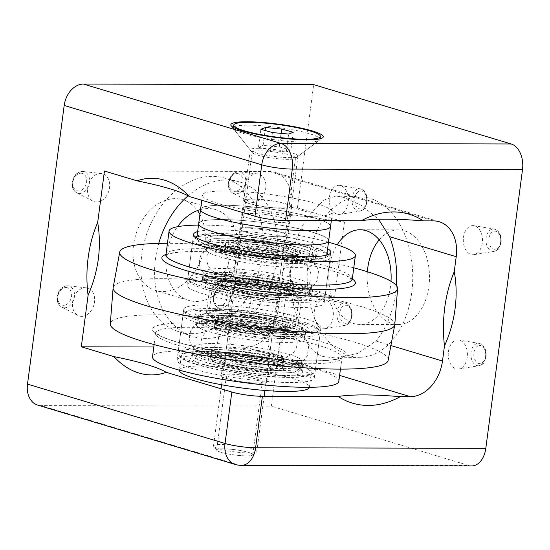 <?xml version="1.0" encoding="UTF-8"?>
<svg xmlns="http://www.w3.org/2000/svg" width="550" height="550" viewBox="0 0 550 550"><rect width="100%" height="100%" fill="white"/><g stroke="black" fill="none" stroke-linecap="round" stroke-linejoin="round"><path stroke-width="0.41" stroke-dasharray="2.75 2.06" d="M258.603 148.28A24.035 3.479 7.5 0 0 250.291 149.806A24.035 3.479 7.5 0 0 250.484 150.343A24.035 3.479 7.5 0 0 265.574 155.121A24.035 3.479 7.5 0 0 289.644 157.609A24.035 3.479 7.5 0 0 297.632 156.551A24.035 3.479 7.5 0 0 297.956 156.083A24.035 3.479 7.5 0 0 284.281 151.078A24.035 3.479 7.5 0 0 258.603 148.28M251.921 199.011A24.035 3.479 7.5 0 0 243.616 200.537A24.035 3.479 7.5 0 0 257.29 205.542A24.035 3.479 7.5 0 0 282.968 208.34A24.035 3.479 7.5 0 0 291.273 206.814A24.035 3.479 7.5 0 0 277.606 201.809A24.035 3.479 7.5 0 0 251.921 199.011M256.066 382.979A18.212 2.64 -172.5 0 1 236.61 380.861A18.212 2.64 -172.5 0 1 226.249 377.066A18.212 2.64 -172.5 0 1 232.547 375.911A18.212 2.64 -172.5 0 1 252.003 378.036A18.212 2.64 -172.5 0 1 262.357 381.824A18.212 2.64 -172.5 0 1 256.066 382.979M222.949 448.793A18.212 2.64 7.5 0 0 216.659 449.948A18.212 2.64 7.5 0 0 227.012 453.743A18.212 2.64 7.5 0 0 246.469 455.861A18.212 2.64 7.5 0 0 252.766 454.706A18.212 2.64 7.5 0 0 242.406 450.918A18.212 2.64 7.5 0 0 222.949 448.793M96.704 202.029A14.568 10.759 -73.3 0 1 93.046 201.149A14.568 10.759 -73.3 0 1 88.124 185.219A14.568 10.759 -73.3 0 1 100.471 173.449A14.568 10.759 -73.3 0 1 101.358 173.498A14.568 10.759 -73.3 0 1 109.464 188.347A14.568 10.759 -73.3 0 1 96.704 202.029M81.654 316.353A14.568 10.759 -73.3 0 1 77.997 315.473A14.568 10.759 -73.3 0 1 73.074 299.544A14.568 10.759 -73.3 0 1 85.415 287.774A14.568 10.759 -73.3 0 1 86.302 287.822A14.568 10.759 -73.3 0 1 94.414 302.672A14.568 10.759 -73.3 0 1 81.654 316.353M237.868 316.745A14.568 10.759 -73.3 0 1 234.211 315.858A14.568 10.759 -73.3 0 1 229.281 299.929A14.568 10.759 -73.3 0 1 241.629 288.159A14.568 10.759 -73.3 0 1 242.516 288.214A14.568 10.759 -73.3 0 1 250.621 303.064A14.568 10.759 -73.3 0 1 237.868 316.745M252.917 202.421A14.568 10.759 -73.3 0 1 249.26 201.534A14.568 10.759 -73.3 0 1 244.331 185.604A14.568 10.759 -73.3 0 1 256.678 173.834A14.568 10.759 -73.3 0 1 257.565 173.889A14.568 10.759 -73.3 0 1 265.671 188.739A14.568 10.759 -73.3 0 1 252.917 202.421M314.366 311.396A14.568 9.591 90.1 0 1 324.837 299.743A14.568 9.591 90.1 0 1 333.176 317.048A14.568 9.591 90.1 0 1 324.768 328.707A14.568 9.591 90.1 0 1 314.366 311.396M329.416 197.072A14.568 9.591 90.1 0 1 339.886 185.419A14.568 9.591 90.1 0 1 348.226 202.723A14.568 9.591 90.1 0 1 339.817 214.383A14.568 9.591 90.1 0 1 329.416 197.072M463.471 237.346A14.568 9.591 90.1 0 1 473.942 225.692A14.568 9.591 90.1 0 1 482.281 242.997A14.568 9.591 90.1 0 1 473.873 254.657A14.568 9.591 90.1 0 1 463.471 237.346M448.415 351.67A14.568 9.591 90.1 0 1 458.893 340.017A14.568 9.591 90.1 0 1 467.232 357.321A14.568 9.591 90.1 0 1 458.824 368.981A14.568 9.591 90.1 0 1 448.415 351.67M396.371 285.519A80.726 53.164 90.1 0 1 375.877 341.007L357.892 353.402L336.359 358.036L323.256 356.565C308.158 351.814 305.394 337.982 297.419 317.439A80.726 53.164 90.1 0 1 311.149 213.118L323.909 200.111L336.181 196.034L344.197 197.512L361.549 205.501L378.524 219.258M349.607 355.733A80.156 52.786 90.1 0 1 307.498 268.311A80.156 52.786 90.1 0 1 361.364 196.969A80.156 52.786 90.1 0 1 370.308 198.468A80.156 52.786 90.1 0 1 412.534 284.068A80.156 52.786 90.1 0 1 360.965 357.239A80.156 52.786 90.1 0 1 349.607 355.733M199.911 214.411A47.341 34.959 -73.3 0 1 199.134 264.268A47.341 34.959 -73.3 0 1 163.054 291.541A47.341 34.959 -73.3 0 1 155.547 290.434A47.341 34.959 -73.3 0 1 134.406 239.992A47.341 34.959 -73.3 0 1 175.278 198.653A47.341 34.959 -73.3 0 1 182.792 199.753A47.341 34.959 -73.3 0 1 197.491 210.561M200.551 209.571A47.341 34.959 -73.3 0 1 208.209 208.546A47.341 34.959 -73.3 0 1 215.717 209.646A47.341 34.959 -73.3 0 1 236.851 260.095A47.341 34.959 -73.3 0 1 195.979 301.434A47.341 34.959 -73.3 0 1 188.471 300.327A47.341 34.959 -73.3 0 1 177.506 226.703M391.009 281.304A47.341 31.178 90.1 0 1 390.527 286.289A47.341 31.178 90.1 0 1 359.837 324.445A47.341 31.178 90.1 0 1 329.381 267.919A47.341 31.178 90.1 0 1 337.184 244.839M367.359 271.748A47.341 31.178 -89.9 0 0 398.207 324.541A47.341 31.178 -89.9 0 0 428.897 286.385A47.341 31.178 -89.9 0 0 398.441 229.852A47.341 31.178 -89.9 0 0 379.232 239.827M158.723 243.389A80.726 59.613 106.7 0 0 191.345 336.016A80.726 59.613 106.7 0 0 205.776 338.422A80.726 59.613 106.7 0 0 275.708 266.798A80.726 59.613 106.7 0 0 237.786 181.452A80.726 59.613 106.7 0 0 226.627 180.036A80.726 59.613 106.7 0 0 188.066 195.807M191.744 333.623A80.156 59.194 -73.3 0 1 177.416 331.238A80.156 59.194 -73.3 0 1 143.495 245.224A80.156 59.194 -73.3 0 1 212.444 176.357A80.156 59.194 -73.3 0 1 223.52 177.767A80.156 59.194 -73.3 0 1 261.174 262.508A80.156 59.194 -73.3 0 1 191.744 333.623M297.426 207.886L344.465 222.021L242.619 207.756L297.426 207.886L313.658 84.631M242.619 207.756L232.739 282.776L287.554 282.913L334.586 297.048L232.739 282.776M471.646 465.939A21.849 14.389 90.1 0 1 468.882 465.52L238.673 464.949L41.119 405.598L271.322 406.168L287.554 282.913M41.119 405.598A21.849 16.136 -73.3 0 1 37.654 405.089M468.882 465.52L271.322 406.168M344.465 222.021L334.586 297.048M104.452 171.036L268.881 171.442A36.417 26.895 -73.3 0 1 274.656 172.287A36.417 26.895 -73.3 0 1 291.582 207.24L277.853 311.554A36.417 26.895 -73.3 0 1 245.74 347.215L153.808 346.988M276.726 216.425A23.306 3.376 7.5 0 0 242.454 214.919A23.306 3.376 7.5 0 0 254.403 219.505A23.306 3.376 7.5 0 0 288.674 221.004A23.306 3.376 7.5 0 0 276.726 216.425M274.849 230.711A23.306 3.376 7.5 0 0 240.577 229.212A23.306 3.376 7.5 0 0 252.519 233.798A23.306 3.376 7.5 0 0 286.791 235.297A23.306 3.376 7.5 0 0 274.849 230.711M328.673 240.811A65.553 9.494 7.5 0 0 295.082 227.92A65.553 9.494 7.5 0 0 198.694 223.699A65.553 9.494 7.5 0 1 248.944 221.031A65.553 9.494 7.5 0 1 328.673 240.811M330.557 226.518A65.553 9.494 7.5 0 0 296.959 213.627A65.553 9.494 7.5 0 0 200.571 209.406A65.553 9.494 7.5 0 1 217.814 205.315A65.553 9.494 7.5 0 1 289.822 212.211A65.553 9.494 7.5 0 1 330.557 226.518M252.23 453.942A18.212 2.64 -172.5 0 1 252.519 455.063A18.212 2.64 -172.5 0 1 235.414 455.077A18.212 2.64 -172.5 0 1 217.188 450.711A18.212 2.64 -172.5 0 1 216.803 450.361A18.212 2.64 -172.5 0 1 231.371 449.281A18.212 2.64 -172.5 0 1 252.23 453.942M214.156 446.82A21.849 3.162 7.5 0 0 236.026 452.052A21.849 3.162 7.5 0 0 256.548 452.038A21.849 3.162 7.5 0 0 256.843 451.605A21.849 3.162 7.5 0 0 256.204 450.691A21.849 3.162 7.5 0 0 232.746 445.273A21.849 3.162 7.5 0 0 213.517 445.906A21.849 3.162 7.5 0 0 213.689 446.394A21.849 3.162 7.5 0 0 214.156 446.82M252.814 153.147A21.849 3.162 7.5 0 0 274.691 158.386A21.849 3.162 7.5 0 0 295.212 158.366A21.849 3.162 7.5 0 0 295.508 157.939A21.849 3.162 7.5 0 0 294.869 157.025A21.849 3.162 7.5 0 0 271.411 151.601A21.849 3.162 7.5 0 0 252.182 152.233A21.849 3.162 7.5 0 0 252.354 152.721A21.849 3.162 7.5 0 0 252.814 153.147M234.616 129.772A43.704 6.325 7.5 0 0 278.355 140.243A43.704 6.325 7.5 0 0 319.406 140.209A43.704 6.325 7.5 0 0 319.99 139.356A43.704 6.325 7.5 0 0 318.718 137.528A43.704 6.325 7.5 0 0 271.803 126.686A43.704 6.325 7.5 0 0 233.337 127.944A43.704 6.325 7.5 0 0 233.681 128.927A43.704 6.325 7.5 0 0 234.616 129.772M290.874 150.15L279.29 146.884L263.106 145.392L258.507 147.166L270.084 150.425L286.275 151.917L290.874 150.15L293.226 132.282M286.275 151.917L288.626 134.056M270.084 150.425L272.436 132.557M258.507 147.166L260.858 129.298M263.106 145.392L265.066 130.488M279.29 146.884L281.071 133.354M266.461 382.587A23.306 3.376 -172.5 0 1 240.694 381.611A23.306 3.376 -172.5 0 1 221.292 375.691A23.306 3.376 -172.5 0 1 222.337 374.873A23.306 3.376 -172.5 0 1 248.105 375.849A23.306 3.376 -172.5 0 1 267.506 381.776A23.306 3.376 -172.5 0 1 266.461 382.587M268.338 368.301A23.306 3.376 -172.5 0 1 242.577 367.324A23.306 3.376 -172.5 0 1 223.169 361.398A23.306 3.376 -172.5 0 1 224.221 360.587A23.306 3.376 -172.5 0 1 249.989 361.556A23.306 3.376 -172.5 0 1 269.39 367.482A23.306 3.376 -172.5 0 1 268.338 368.301M184.236 353.588A65.553 9.494 -172.5 0 1 256.706 356.338A65.553 9.494 -172.5 0 1 311.272 372.996A65.553 9.494 -172.5 0 1 308.323 375.293A65.553 9.494 -172.5 0 1 235.861 372.549A65.553 9.494 -172.5 0 1 181.287 355.884A65.553 9.494 -172.5 0 1 184.236 353.588M181.287 355.884L179.41 370.178A65.553 9.494 -172.5 0 1 179.41 370.178A65.553 9.494 -172.5 0 1 182.359 367.881A65.553 9.494 -172.5 0 1 254.822 370.624A65.553 9.494 -172.5 0 1 309.389 387.289A65.553 9.494 -172.5 0 1 309.389 387.303L311.272 372.996M268.923 236.246A23.306 3.376 7.5 0 0 286.791 235.297A23.306 3.376 7.5 0 0 258.438 228.264A23.306 3.376 7.5 0 0 240.577 229.212A23.306 3.376 7.5 0 0 268.923 236.246M267.046 250.532A23.306 3.376 7.5 0 0 284.907 249.59A23.306 3.376 7.5 0 0 256.561 242.557A23.306 3.376 7.5 0 0 238.693 243.506A23.306 3.376 7.5 0 0 267.046 250.532M247.06 235.324A65.553 9.494 7.5 0 0 196.811 237.992A65.553 9.494 7.5 0 0 276.547 257.764A65.553 9.494 7.5 0 0 326.796 255.104A65.553 9.494 7.5 0 0 247.06 235.324M240.35 258.651A36.417 5.273 7.5 0 0 295.824 262.453A36.417 5.273 7.5 0 0 296.553 261.58A36.417 5.273 7.5 0 0 280.548 255.001A36.417 5.273 7.5 0 0 243.746 249.961A36.417 5.273 7.5 0 0 224.345 252.072A36.417 5.273 7.5 0 0 224.826 253.11A36.417 5.273 7.5 0 0 240.35 258.651M270.229 288.138A25.492 3.692 7.5 0 0 231.227 285.587A25.492 3.692 7.5 0 0 242.089 290.696A25.492 3.692 7.5 0 0 269.459 294.298A25.492 3.692 7.5 0 0 281.229 292.174A25.492 3.692 7.5 0 0 270.229 288.138M244.564 286.942A21.849 3.162 -172.5 0 1 234.967 282.989A21.849 3.162 -172.5 0 1 235.256 282.562A21.849 3.162 -172.5 0 1 268.689 284.749A21.849 3.162 -172.5 0 1 278.121 288.207A21.849 3.162 -172.5 0 1 278.293 288.695A21.849 3.162 -172.5 0 1 266.647 289.967A21.849 3.162 -172.5 0 1 244.564 286.942M247.734 247.823A25.492 3.692 -172.5 0 1 236.727 243.788A25.492 3.692 -172.5 0 1 248.497 241.663A25.492 3.692 -172.5 0 1 275.873 245.266A25.492 3.692 -172.5 0 1 286.736 250.374A25.492 3.692 -172.5 0 1 247.734 247.823M273.391 249.019A21.849 3.162 7.5 0 0 251.309 245.994A21.849 3.162 7.5 0 0 239.669 247.266A21.849 3.162 7.5 0 0 239.841 247.754A21.849 3.162 7.5 0 0 249.274 251.212A21.849 3.162 7.5 0 0 282.7 253.399A21.849 3.162 7.5 0 0 282.996 252.972A21.849 3.162 7.5 0 0 273.391 249.019M275.055 287.698A34.231 4.957 -172.5 0 1 289.637 294.553A34.231 4.957 -172.5 0 1 237.263 291.136A34.231 4.957 -172.5 0 1 222.489 285.718A34.231 4.957 -172.5 0 1 238.294 282.865A34.231 4.957 -172.5 0 1 275.055 287.698M236.335 289.101A36.417 5.273 7.5 0 0 292.057 292.738A36.417 5.273 7.5 0 0 292.545 292.029A36.417 5.273 7.5 0 0 276.54 285.443A36.417 5.273 7.5 0 0 239.738 280.404A36.417 5.273 7.5 0 0 220.33 282.521A36.417 5.273 7.5 0 0 220.619 283.332A36.417 5.273 7.5 0 0 236.335 289.101M242.907 248.263A34.231 4.957 7.5 0 0 279.668 253.096A34.231 4.957 7.5 0 0 295.474 250.243A34.231 4.957 7.5 0 0 280.699 244.826A34.231 4.957 7.5 0 0 228.319 241.409A34.231 4.957 7.5 0 0 242.907 248.263M281.621 246.861A36.417 5.273 -172.5 0 1 297.337 252.629A36.417 5.273 -172.5 0 1 297.626 253.44A36.417 5.273 -172.5 0 1 278.218 255.558A36.417 5.273 -172.5 0 1 241.416 250.518A36.417 5.273 -172.5 0 1 225.411 243.932A36.417 5.273 -172.5 0 1 225.906 243.224A36.417 5.273 -172.5 0 1 281.621 246.861M237.407 280.968A36.417 5.273 7.5 0 0 274.209 286A36.417 5.273 7.5 0 0 293.618 283.889A36.417 5.273 7.5 0 0 293.136 282.851A36.417 5.273 7.5 0 0 277.613 277.31A36.417 5.273 7.5 0 0 222.138 273.508A36.417 5.273 7.5 0 0 221.403 274.381A36.417 5.273 7.5 0 0 237.407 280.968M293.143 286.055A67.011 9.701 -172.5 0 1 321.695 299.475A67.011 9.701 -172.5 0 1 219.168 292.779A67.011 9.701 -172.5 0 1 190.252 282.171A67.011 9.701 -172.5 0 1 221.189 276.588A67.011 9.701 -172.5 0 1 293.143 286.055M218.247 290.744A69.197 10.017 7.5 0 0 324.115 297.66A69.197 10.017 7.5 0 0 325.043 296.306A69.197 10.017 7.5 0 0 294.635 283.8A69.197 10.017 7.5 0 0 224.709 274.223A69.197 10.017 7.5 0 0 187.839 278.238A69.197 10.017 7.5 0 0 188.382 279.792A69.197 10.017 7.5 0 0 218.247 290.744M287.519 286.564A56.815 8.229 7.5 0 0 200.592 280.885A56.815 8.229 7.5 0 0 224.799 292.27A56.815 8.229 7.5 0 0 285.801 300.293A56.815 8.229 7.5 0 0 312.036 295.556A56.815 8.229 7.5 0 0 287.519 286.564M226.291 290.015A54.629 7.913 -172.5 0 1 202.283 280.143A54.629 7.913 -172.5 0 1 203.012 279.07A54.629 7.913 -172.5 0 1 286.591 284.529A54.629 7.913 -172.5 0 1 310.166 293.178A54.629 7.913 -172.5 0 1 310.599 294.401A54.629 7.913 -172.5 0 1 281.49 297.571A54.629 7.913 -172.5 0 1 226.291 290.015M195.607 237.167A67.011 9.701 7.5 0 0 224.812 249.906A67.011 9.701 7.5 0 0 294.511 259.277A67.011 9.701 7.5 0 0 328.171 254.616M327.058 253.11A67.011 9.701 7.5 0 0 298.788 243.183A67.011 9.701 7.5 0 0 197.072 235.991M299.716 245.218A69.197 10.017 -172.5 0 1 329.574 256.169A69.197 10.017 -172.5 0 1 330.124 257.723A69.197 10.017 -172.5 0 1 293.246 261.738A69.197 10.017 -172.5 0 1 223.327 252.161A69.197 10.017 -172.5 0 1 192.919 239.656A69.197 10.017 -172.5 0 1 193.847 238.301A69.197 10.017 -172.5 0 1 299.716 245.218M230.443 249.397A56.815 8.229 -172.5 0 1 205.927 240.405A56.815 8.229 -172.5 0 1 232.155 235.668A56.815 8.229 -172.5 0 1 293.157 243.691A56.815 8.229 -172.5 0 1 317.364 255.076A56.815 8.229 -172.5 0 1 230.443 249.397M291.672 245.946A54.629 7.913 7.5 0 0 236.472 238.391A54.629 7.913 7.5 0 0 207.357 241.56A54.629 7.913 7.5 0 0 207.79 242.784A54.629 7.913 7.5 0 0 231.364 251.433A54.629 7.913 7.5 0 0 314.944 256.891A54.629 7.913 7.5 0 0 315.679 255.819A54.629 7.913 7.5 0 0 291.672 245.946M290.599 254.086A54.629 7.913 7.5 0 0 207.391 248.38A54.629 7.913 7.5 0 0 206.291 249.693A54.629 7.913 7.5 0 0 230.299 259.566A54.629 7.913 7.5 0 0 285.498 267.128A54.629 7.913 7.5 0 0 314.607 263.959A54.629 7.913 7.5 0 0 313.885 262.405A54.629 7.913 7.5 0 0 290.599 254.086M287.664 276.396A54.629 7.913 7.5 0 0 232.464 268.833A54.629 7.913 7.5 0 0 203.349 272.009A54.629 7.913 7.5 0 0 204.077 273.556A54.629 7.913 7.5 0 0 227.356 281.875A54.629 7.913 7.5 0 0 310.571 287.581A54.629 7.913 7.5 0 0 311.671 286.268A54.629 7.913 7.5 0 0 287.664 276.396M278.053 286.014A39.332 5.692 7.5 0 0 217.883 282.081A39.332 5.692 7.5 0 0 234.637 289.96A39.332 5.692 7.5 0 0 276.87 295.515A39.332 5.692 7.5 0 0 295.027 292.243A39.332 5.692 7.5 0 0 278.053 286.014M236.624 286.956A36.417 5.273 -172.5 0 1 220.619 280.376A36.417 5.273 -172.5 0 1 221.107 279.661A36.417 5.273 -172.5 0 1 276.822 283.305A36.417 5.273 -172.5 0 1 292.538 289.066A36.417 5.273 -172.5 0 1 292.827 289.884A36.417 5.273 -172.5 0 1 273.419 291.995A36.417 5.273 -172.5 0 1 236.624 286.956M277.104 281.16A36.417 5.273 7.5 0 0 240.309 276.121A36.417 5.273 7.5 0 0 220.901 278.231A36.417 5.273 7.5 0 0 236.906 284.811A36.417 5.273 7.5 0 0 273.701 289.85A36.417 5.273 7.5 0 0 293.109 287.739A36.417 5.273 7.5 0 0 277.104 281.16M227.899 290.572A51.535 7.459 7.5 0 0 306.749 295.728A51.535 7.459 7.5 0 0 284.79 285.402A51.535 7.459 7.5 0 0 229.453 278.121A51.535 7.459 7.5 0 0 205.659 282.418A51.535 7.459 7.5 0 0 227.899 290.572M226.593 287.698A54.629 7.913 7.5 0 0 310.173 293.157A54.629 7.913 7.5 0 0 310.908 292.084A54.629 7.913 7.5 0 0 286.901 282.212A54.629 7.913 7.5 0 0 231.694 274.656A54.629 7.913 7.5 0 0 202.586 277.826A54.629 7.913 7.5 0 0 203.019 279.049A54.629 7.913 7.5 0 0 226.593 287.698M226.854 285.725A54.629 7.913 7.5 0 0 282.054 293.288A54.629 7.913 7.5 0 0 311.163 290.118A54.629 7.913 7.5 0 0 287.155 280.246A54.629 7.913 7.5 0 0 231.956 272.683A54.629 7.913 7.5 0 0 202.847 275.853A54.629 7.913 7.5 0 0 226.854 285.725M262.068 242.289A39.332 5.692 -172.5 0 1 300.08 253.88A39.332 5.692 -172.5 0 1 261.161 253.66A39.332 5.692 -172.5 0 1 222.929 243.719A39.332 5.692 -172.5 0 1 262.068 242.289M260.817 256.094A36.417 5.273 7.5 0 0 296.856 256.3A36.417 5.273 7.5 0 0 297.344 255.585A36.417 5.273 7.5 0 0 261.656 245.568A36.417 5.273 7.5 0 0 225.129 246.077A36.417 5.273 7.5 0 0 225.417 246.895A36.417 5.273 7.5 0 0 260.817 256.094M261.374 247.713A36.417 5.273 -172.5 0 1 297.062 257.73A36.417 5.273 -172.5 0 1 260.535 258.239A36.417 5.273 -172.5 0 1 224.847 248.222A36.417 5.273 -172.5 0 1 261.374 247.713M261.023 255.42A51.535 7.459 -172.5 0 1 211.207 240.24A51.535 7.459 -172.5 0 1 262.206 240.529A51.535 7.459 -172.5 0 1 312.304 253.543A51.535 7.459 -172.5 0 1 261.023 255.42M260.583 258.899A54.629 7.913 -172.5 0 1 207.054 243.877A54.629 7.913 -172.5 0 1 207.79 242.804A54.629 7.913 -172.5 0 1 261.841 243.114A54.629 7.913 -172.5 0 1 314.944 256.912A54.629 7.913 -172.5 0 1 315.377 258.136A54.629 7.913 -172.5 0 1 260.583 258.899M260.329 260.872A54.629 7.913 -172.5 0 1 206.793 245.843A54.629 7.913 -172.5 0 1 261.587 245.08A54.629 7.913 -172.5 0 1 315.116 260.109A54.629 7.913 -172.5 0 1 260.329 260.872M274.814 338.917A36.417 5.273 7.5 0 0 285.945 337.48A36.417 5.273 7.5 0 0 286.681 336.607A36.417 5.273 7.5 0 0 265.526 328.934A36.417 5.273 7.5 0 0 226.325 324.782A36.417 5.273 7.5 0 0 214.466 327.099A36.417 5.273 7.5 0 0 214.947 328.13A36.417 5.273 7.5 0 0 238.7 335.342A36.417 5.273 7.5 0 0 274.814 338.917M229.309 359.494A25.492 3.692 7.5 0 0 221.347 360.614A25.492 3.692 7.5 0 0 234.156 366.142A25.492 3.692 7.5 0 0 263.251 369.387A25.492 3.692 7.5 0 0 271.356 367.201A25.492 3.692 7.5 0 0 255.035 362.079A25.492 3.692 7.5 0 0 229.309 359.494M261.298 365.111A21.849 3.162 -172.5 0 1 237.779 362.615A21.849 3.162 -172.5 0 1 225.087 358.016A21.849 3.162 -172.5 0 1 225.383 357.589A21.849 3.162 -172.5 0 1 232.203 356.627A21.849 3.162 -172.5 0 1 254.251 358.841A21.849 3.162 -172.5 0 1 268.242 363.234A21.849 3.162 -172.5 0 1 268.414 363.722A21.849 3.162 -172.5 0 1 261.298 365.111M268.895 326.514A25.492 3.692 -172.5 0 1 243.176 323.936A25.492 3.692 -172.5 0 1 226.854 318.814A25.492 3.692 -172.5 0 1 234.953 316.621A25.492 3.692 -172.5 0 1 264.055 319.866A25.492 3.692 -172.5 0 1 276.856 325.401A25.492 3.692 -172.5 0 1 268.895 326.514M236.906 320.904A21.849 3.162 7.5 0 0 229.79 322.293A21.849 3.162 7.5 0 0 229.962 322.781A21.849 3.162 7.5 0 0 243.952 327.168A21.849 3.162 7.5 0 0 266.001 329.381A21.849 3.162 7.5 0 0 272.827 328.426A21.849 3.162 7.5 0 0 273.116 327.993A21.849 3.162 7.5 0 0 260.425 323.393A21.849 3.162 7.5 0 0 236.906 320.904M223.492 357.803A34.231 4.957 -172.5 0 1 262.563 362.154A34.231 4.957 -172.5 0 1 279.757 369.579A34.231 4.957 -172.5 0 1 269.067 371.085A34.231 4.957 -172.5 0 1 234.527 367.62A34.231 4.957 -172.5 0 1 212.609 360.738A34.231 4.957 -172.5 0 1 223.492 357.803M270.806 369.366A36.417 5.273 7.5 0 0 282.178 367.764A36.417 5.273 7.5 0 0 282.673 367.049A36.417 5.273 7.5 0 0 261.518 359.384A36.417 5.273 7.5 0 0 222.317 355.231A36.417 5.273 7.5 0 0 210.458 357.541A36.417 5.273 7.5 0 0 210.746 358.359A36.417 5.273 7.5 0 0 234.059 365.674A36.417 5.273 7.5 0 0 270.806 369.366M274.711 328.212A34.231 4.957 7.5 0 0 285.594 325.27A34.231 4.957 7.5 0 0 263.677 318.395A34.231 4.957 7.5 0 0 229.137 314.93A34.231 4.957 7.5 0 0 218.446 316.429A34.231 4.957 7.5 0 0 235.641 323.861A34.231 4.957 7.5 0 0 274.711 328.212M227.397 316.649A36.417 5.273 -172.5 0 1 264.144 320.334A36.417 5.273 -172.5 0 1 287.464 327.649A36.417 5.273 -172.5 0 1 287.746 328.467A36.417 5.273 -172.5 0 1 275.887 330.777A36.417 5.273 -172.5 0 1 236.686 326.624A36.417 5.273 -172.5 0 1 215.538 318.959A36.417 5.273 -172.5 0 1 216.026 318.244A36.417 5.273 -172.5 0 1 227.397 316.649M271.879 361.226A36.417 5.273 7.5 0 0 283.738 358.916A36.417 5.273 7.5 0 0 283.257 357.878A36.417 5.273 7.5 0 0 259.511 350.666A36.417 5.273 7.5 0 0 223.389 347.098A36.417 5.273 7.5 0 0 212.259 348.535A36.417 5.273 7.5 0 0 211.53 349.408A36.417 5.273 7.5 0 0 232.678 357.074A36.417 5.273 7.5 0 0 271.879 361.226M201.671 351.443A67.011 9.701 -172.5 0 1 278.163 359.961A67.011 9.701 -172.5 0 1 311.816 374.502A67.011 9.701 -172.5 0 1 290.888 377.444A67.011 9.701 -172.5 0 1 223.279 370.659A67.011 9.701 -172.5 0 1 180.373 357.197A67.011 9.701 -172.5 0 1 201.671 351.443M292.627 375.719A69.197 10.017 7.5 0 0 314.236 372.687A69.197 10.017 7.5 0 0 315.164 371.332A69.197 10.017 7.5 0 0 274.972 356.764A69.197 10.017 7.5 0 0 200.502 348.872A69.197 10.017 7.5 0 0 177.959 353.265A69.197 10.017 7.5 0 0 178.509 354.819A69.197 10.017 7.5 0 0 222.812 368.713A69.197 10.017 7.5 0 0 292.627 375.719M208.464 353.423A56.815 8.229 7.5 0 0 190.719 355.912A56.815 8.229 7.5 0 0 219.251 368.239A56.815 8.229 7.5 0 0 284.103 375.464A56.815 8.229 7.5 0 0 302.156 370.583A56.815 8.229 7.5 0 0 265.781 359.171A56.815 8.229 7.5 0 0 208.464 353.423M282.927 372.893A54.629 7.913 -172.5 0 1 224.132 366.671A54.629 7.913 -172.5 0 1 192.404 355.169A54.629 7.913 -172.5 0 1 193.139 354.097A54.629 7.913 -172.5 0 1 210.196 351.697A54.629 7.913 -172.5 0 1 265.313 357.232A54.629 7.913 -172.5 0 1 300.293 368.204A54.629 7.913 -172.5 0 1 300.719 369.428A54.629 7.913 -172.5 0 1 282.927 372.893M296.532 334.572A67.011 9.701 7.5 0 0 317.831 328.817A67.011 9.701 7.5 0 0 274.931 315.356A67.011 9.701 7.5 0 0 207.316 308.571A67.011 9.701 7.5 0 0 186.388 311.513A67.011 9.701 7.5 0 0 220.048 326.047A67.011 9.701 7.5 0 0 296.532 334.572M205.583 310.289A69.197 10.017 -172.5 0 1 275.399 317.295A69.197 10.017 -172.5 0 1 319.701 331.196A69.197 10.017 -172.5 0 1 320.244 332.743A69.197 10.017 -172.5 0 1 297.701 337.136A69.197 10.017 -172.5 0 1 223.231 329.251A69.197 10.017 -172.5 0 1 183.04 314.683A69.197 10.017 -172.5 0 1 183.968 313.328A69.197 10.017 -172.5 0 1 205.583 310.289M289.747 332.592A56.815 8.229 -172.5 0 1 232.423 326.837A56.815 8.229 -172.5 0 1 196.048 315.425A56.815 8.229 -172.5 0 1 214.108 310.551A56.815 8.229 -172.5 0 1 278.953 317.776A56.815 8.229 -172.5 0 1 307.484 330.096A56.815 8.229 -172.5 0 1 289.747 332.592M215.277 313.115A54.629 7.913 7.5 0 0 197.484 316.58A54.629 7.913 7.5 0 0 197.917 317.811A54.629 7.913 7.5 0 0 232.891 328.783A54.629 7.913 7.5 0 0 288.007 334.311A54.629 7.913 7.5 0 0 305.071 331.918A54.629 7.913 7.5 0 0 305.8 330.846A54.629 7.913 7.5 0 0 274.072 319.344A54.629 7.913 7.5 0 0 215.277 313.115M214.204 321.255A54.629 7.913 7.5 0 0 197.512 323.407A54.629 7.913 7.5 0 0 196.412 324.72A54.629 7.913 7.5 0 0 228.14 336.222A54.629 7.913 7.5 0 0 286.935 342.451A54.629 7.913 7.5 0 0 304.734 338.979A54.629 7.913 7.5 0 0 304.006 337.425A54.629 7.913 7.5 0 0 268.379 326.611A54.629 7.913 7.5 0 0 214.204 321.255M211.269 343.564A54.629 7.913 7.5 0 0 193.476 347.029A54.629 7.913 7.5 0 0 194.198 348.583A54.629 7.913 7.5 0 0 229.824 359.397A54.629 7.913 7.5 0 0 283.999 364.76A54.629 7.913 7.5 0 0 300.692 362.608A54.629 7.913 7.5 0 0 301.792 361.288A54.629 7.913 7.5 0 0 270.064 349.793A54.629 7.913 7.5 0 0 211.269 343.564M220.289 355.382A39.332 5.692 7.5 0 0 208.003 357.108A39.332 5.692 7.5 0 0 227.755 365.64A39.332 5.692 7.5 0 0 272.649 370.645A39.332 5.692 7.5 0 0 285.154 367.263A39.332 5.692 7.5 0 0 259.971 359.363A39.332 5.692 7.5 0 0 220.289 355.382M271.088 367.221A36.417 5.273 -172.5 0 1 231.894 363.069A36.417 5.273 -172.5 0 1 210.739 355.403A36.417 5.273 -172.5 0 1 211.228 354.688A36.417 5.273 -172.5 0 1 222.599 353.086A36.417 5.273 -172.5 0 1 259.346 356.778A36.417 5.273 -172.5 0 1 282.666 364.093A36.417 5.273 -172.5 0 1 282.954 364.911A36.417 5.273 -172.5 0 1 271.088 367.221M222.881 350.948A36.417 5.273 7.5 0 0 211.021 353.258A36.417 5.273 7.5 0 0 232.176 360.924A36.417 5.273 7.5 0 0 271.37 365.076A36.417 5.273 7.5 0 0 283.236 362.766A36.417 5.273 7.5 0 0 262.082 355.094A36.417 5.273 7.5 0 0 222.881 350.948M280.775 373.01A51.535 7.459 7.5 0 0 296.869 370.748A51.535 7.459 7.5 0 0 270.985 359.569A51.535 7.459 7.5 0 0 212.163 353.018A51.535 7.459 7.5 0 0 195.779 357.438A51.535 7.459 7.5 0 0 228.779 367.792A51.535 7.459 7.5 0 0 280.775 373.01M283.229 370.576A54.629 7.913 7.5 0 0 300.293 368.184A54.629 7.913 7.5 0 0 301.029 367.111A54.629 7.913 7.5 0 0 269.301 355.609A54.629 7.913 7.5 0 0 210.506 349.381A54.629 7.913 7.5 0 0 192.706 352.853A54.629 7.913 7.5 0 0 193.139 354.076A54.629 7.913 7.5 0 0 228.113 365.049A54.629 7.913 7.5 0 0 283.229 370.576M283.491 368.61A54.629 7.913 7.5 0 0 301.29 365.138A54.629 7.913 7.5 0 0 269.555 353.643A54.629 7.913 7.5 0 0 210.76 347.414A54.629 7.913 7.5 0 0 192.968 350.879A54.629 7.913 7.5 0 0 224.696 362.381A54.629 7.913 7.5 0 0 283.491 368.61M214.005 316.683A39.332 5.692 -172.5 0 1 259.903 318.436A39.332 5.692 -172.5 0 1 290.201 328.907A39.332 5.692 -172.5 0 1 289.465 329.312A39.332 5.692 -172.5 0 1 249.239 328.405A39.332 5.692 -172.5 0 1 213.049 318.746A39.332 5.692 -172.5 0 1 214.005 316.683M286.296 331.705A36.417 5.273 7.5 0 0 286.976 331.327A36.417 5.273 7.5 0 0 287.464 330.612A36.417 5.273 7.5 0 0 256.314 321.228A36.417 5.273 7.5 0 0 216.425 320.011A36.417 5.273 7.5 0 0 215.256 321.104A36.417 5.273 7.5 0 0 215.545 321.922A36.417 5.273 7.5 0 0 249.047 330.866A36.417 5.273 7.5 0 0 286.296 331.705M216.143 322.156A36.417 5.273 -172.5 0 1 256.032 323.373A36.417 5.273 -172.5 0 1 287.183 332.757A36.417 5.273 -172.5 0 1 286.014 333.85A36.417 5.273 -172.5 0 1 246.125 332.633A36.417 5.273 -172.5 0 1 214.974 323.249A36.417 5.273 -172.5 0 1 216.143 322.156M301.173 331.279A51.535 7.459 -172.5 0 1 241.031 328.976A51.535 7.459 -172.5 0 1 201.334 315.26A51.535 7.459 -172.5 0 1 202.297 314.724A51.535 7.459 -172.5 0 1 255.014 315.913A51.535 7.459 -172.5 0 1 302.424 328.57A51.535 7.459 -172.5 0 1 301.173 331.279M303.738 334.806A54.629 7.913 -172.5 0 1 243.911 332.977A54.629 7.913 -172.5 0 1 197.175 318.897A54.629 7.913 -172.5 0 1 197.911 317.831A54.629 7.913 -172.5 0 1 198.935 317.261A54.629 7.913 -172.5 0 1 254.808 318.519A54.629 7.913 -172.5 0 1 305.064 331.939A54.629 7.913 -172.5 0 1 305.498 333.163A54.629 7.913 -172.5 0 1 303.738 334.806M303.483 336.772A54.629 7.913 -172.5 0 1 243.65 334.943A54.629 7.913 -172.5 0 1 196.921 320.87A54.629 7.913 -172.5 0 1 198.674 319.227A54.629 7.913 -172.5 0 1 258.507 321.056A54.629 7.913 -172.5 0 1 305.236 335.129A54.629 7.913 -172.5 0 1 303.483 336.772M232.815 285.127A25.128 3.637 -172.5 0 1 262.604 286.701A25.128 3.637 -172.5 0 1 280.734 293.191A25.128 3.637 -172.5 0 1 279.496 293.707A25.128 3.637 -172.5 0 1 253.303 292.696A25.128 3.637 -172.5 0 1 231.44 286.701A25.128 3.637 -172.5 0 1 232.815 285.127M277.186 295.481A22.942 3.321 7.5 0 0 278.314 295.006A22.942 3.321 7.5 0 0 278.623 294.553A22.942 3.321 7.5 0 0 260.136 288.819A22.942 3.321 7.5 0 0 234.561 287.643A22.942 3.321 7.5 0 0 233.131 288.564A22.942 3.321 7.5 0 0 233.31 289.08A22.942 3.321 7.5 0 0 253.268 294.553A22.942 3.321 7.5 0 0 277.186 295.481M275.268 325.861A25.128 3.637 7.5 0 0 276.636 324.287A25.128 3.637 7.5 0 0 254.781 318.292A25.128 3.637 7.5 0 0 228.58 317.281A25.128 3.637 7.5 0 0 227.349 317.797A25.128 3.637 7.5 0 0 245.479 324.287A25.128 3.637 7.5 0 0 275.268 325.861M230.897 315.507A22.942 3.321 -172.5 0 1 254.815 316.436A22.942 3.321 -172.5 0 1 274.773 321.908A22.942 3.321 -172.5 0 1 274.952 322.424A22.942 3.321 -172.5 0 1 273.522 323.345A22.942 3.321 -172.5 0 1 247.947 322.169A22.942 3.321 -172.5 0 1 229.46 316.429A22.942 3.321 -172.5 0 1 229.769 315.982A22.942 3.321 -172.5 0 1 230.897 315.507M217.594 282.329A41.518 6.009 7.5 0 0 215.552 283.181A41.518 6.009 7.5 0 0 245.506 293.899A41.518 6.009 7.5 0 0 294.724 296.505A41.518 6.009 7.5 0 0 296.993 293.906A41.518 6.009 7.5 0 0 260.879 283.999A41.518 6.009 7.5 0 0 217.594 282.329M296.471 299.021A43.704 6.325 -172.5 0 1 247.761 296.78A43.704 6.325 -172.5 0 1 212.548 285.856A43.704 6.325 -172.5 0 1 213.132 284.996A43.704 6.325 -172.5 0 1 215.284 284.096A43.704 6.325 -172.5 0 1 260.844 285.863A43.704 6.325 -172.5 0 1 298.856 296.285A43.704 6.325 -172.5 0 1 299.207 297.261A43.704 6.325 -172.5 0 1 296.471 299.021M290.489 328.659A41.518 6.009 -172.5 0 1 247.204 326.982A41.518 6.009 -172.5 0 1 211.09 317.082A41.518 6.009 -172.5 0 1 213.359 314.476A41.518 6.009 -172.5 0 1 262.577 317.089A41.518 6.009 -172.5 0 1 292.531 327.8A41.518 6.009 -172.5 0 1 290.489 328.659M211.613 311.96A43.704 6.325 7.5 0 0 208.876 313.72A43.704 6.325 7.5 0 0 209.227 314.703A43.704 6.325 7.5 0 0 247.239 325.126A43.704 6.325 7.5 0 0 292.799 326.893A43.704 6.325 7.5 0 0 294.944 325.985A43.704 6.325 7.5 0 0 295.536 325.132A43.704 6.325 7.5 0 0 260.322 314.201A43.704 6.325 7.5 0 0 211.613 311.96M353.774 267.822A140.119 20.288 7.5 0 0 239.821 247.782A140.119 20.288 7.5 0 0 167.461 243.292M394.776 324.589A142.031 20.563 7.5 0 0 234.857 283.202A142.031 20.563 7.5 0 0 113.156 287.512M388.142 360.381A140.119 20.288 7.5 0 0 230.416 319.234A140.119 20.288 7.5 0 0 110.302 323.799M338.827 381.349A93.961 13.606 7.5 0 0 233.042 353.863A93.961 13.606 7.5 0 0 152.515 356.819M243.052 307.147A69.197 10.017 7.5 0 0 183.748 309.32A69.197 10.017 7.5 0 0 261.649 329.56A69.197 10.017 7.5 0 0 320.952 327.387A69.197 10.017 7.5 0 0 243.052 307.147M236.369 357.878A69.197 10.017 7.5 0 0 177.066 360.058A69.197 10.017 7.5 0 0 254.966 380.297A69.197 10.017 7.5 0 0 314.27 378.118A69.197 10.017 7.5 0 0 236.369 357.878M249.329 286.571A46.248 6.696 7.5 0 0 209.688 288.021A46.248 6.696 7.5 0 0 261.759 301.551A46.248 6.696 7.5 0 0 301.4 300.101A46.248 6.696 7.5 0 0 249.329 286.571M246.132 310.86A46.248 6.696 7.5 0 0 206.491 312.317A46.248 6.696 7.5 0 0 258.562 325.847A46.248 6.696 7.5 0 0 298.203 324.39A46.248 6.696 7.5 0 0 246.132 310.86M327.635 248.703A69.197 10.017 7.5 0 0 252.924 232.121A69.197 10.017 7.5 0 0 197.649 231.591M246.249 282.851A69.197 10.017 7.5 0 0 186.945 285.031A69.197 10.017 7.5 0 0 264.846 305.271A69.197 10.017 7.5 0 0 324.149 303.091A69.197 10.017 7.5 0 0 246.249 282.851M328.488 242.22A93.961 13.606 7.5 0 0 249.597 228.113A93.961 13.606 7.5 0 0 198.509 225.108M250.47 199.176A23.306 3.376 7.5 0 0 244.337 200.633A23.306 3.376 7.5 0 0 258.823 205.721A23.306 3.376 7.5 0 0 284.426 208.168A23.306 3.376 7.5 0 0 290.551 206.718A23.306 3.376 7.5 0 0 276.072 201.63A23.306 3.376 7.5 0 0 250.47 199.176M248.586 213.469A23.306 3.376 7.5 0 0 242.454 214.919A23.306 3.376 7.5 0 0 256.939 220.014A23.306 3.376 7.5 0 0 282.542 222.461A23.306 3.376 7.5 0 0 288.674 221.004A23.306 3.376 7.5 0 0 274.189 215.916A23.306 3.376 7.5 0 0 248.586 213.469M315.198 216.322A65.553 9.494 7.5 0 0 332.441 212.231A65.553 9.494 7.5 0 0 291.699 197.917A65.553 9.494 7.5 0 0 219.697 191.029A65.553 9.494 7.5 0 0 202.455 195.119A65.553 9.494 7.5 0 0 243.189 209.426A65.553 9.494 7.5 0 0 315.198 216.322M471.054 352.371A11.227 7.391 -89.9 0 0 479.071 365.709A11.227 7.391 -89.9 0 0 485.554 356.723A11.227 7.391 -89.9 0 0 479.126 343.386A11.227 7.391 -89.9 0 0 471.054 352.371M485.602 356.311A9.054 5.967 90.1 0 1 478.582 363.433A9.054 5.967 90.1 0 1 473.901 352.791A9.054 5.967 90.1 0 1 480.92 345.668A9.054 5.967 90.1 0 1 485.602 356.311M486.111 238.047A11.227 7.391 -89.9 0 0 494.127 251.384A11.227 7.391 -89.9 0 0 500.603 242.399A11.227 7.391 -89.9 0 0 494.182 229.068A11.227 7.391 -89.9 0 0 486.111 238.047M500.651 241.986A9.054 5.967 90.1 0 1 493.632 249.109A9.054 5.967 90.1 0 1 488.95 238.473A9.054 5.967 90.1 0 1 495.969 231.344A9.054 5.967 90.1 0 1 500.651 241.986M336.999 312.097A11.227 7.391 -89.9 0 0 345.015 325.435A11.227 7.391 -89.9 0 0 351.498 316.449A11.227 7.391 -89.9 0 0 345.07 303.112A11.227 7.391 -89.9 0 0 336.999 312.097M351.546 316.03A9.054 5.967 90.1 0 1 344.527 323.159A9.054 5.967 90.1 0 1 339.845 312.517A9.054 5.967 90.1 0 1 346.864 305.394A9.054 5.967 90.1 0 1 351.546 316.03M352.055 197.773A11.227 7.391 -89.9 0 0 360.071 211.111A11.227 7.391 -89.9 0 0 366.554 202.125A11.227 7.391 -89.9 0 0 360.126 188.788A11.227 7.391 -89.9 0 0 352.055 197.773M366.596 201.712A9.054 5.967 90.1 0 1 359.576 208.835A9.054 5.967 90.1 0 1 354.894 198.192A9.054 5.967 90.1 0 1 361.914 191.07A9.054 5.967 90.1 0 1 366.596 201.712M235.771 193.861A11.227 8.291 106.7 0 0 245.603 183.315A11.227 8.291 106.7 0 0 239.353 171.875A11.227 8.291 106.7 0 0 238.673 171.834A11.227 8.291 106.7 0 0 229.157 180.902A11.227 8.291 106.7 0 0 232.952 193.181A11.227 8.291 106.7 0 0 235.771 193.861M237.153 173.587A9.054 6.689 -73.3 0 1 242.798 182.49A9.054 6.689 -73.3 0 1 234.816 191.359A9.054 6.689 -73.3 0 1 229.164 182.456A9.054 6.689 -73.3 0 1 237.153 173.587M220.722 308.186A11.227 8.291 106.7 0 0 230.553 297.639A11.227 8.291 106.7 0 0 224.304 286.199A11.227 8.291 106.7 0 0 223.623 286.158A11.227 8.291 106.7 0 0 214.108 295.226A11.227 8.291 106.7 0 0 217.903 307.505A11.227 8.291 106.7 0 0 220.722 308.186M222.104 287.911A9.054 6.689 -73.3 0 1 227.748 296.814A9.054 6.689 -73.3 0 1 219.759 305.683A9.054 6.689 -73.3 0 1 214.115 296.78A9.054 6.689 -73.3 0 1 222.104 287.911M79.564 193.469A11.227 8.291 106.7 0 0 89.396 182.93A11.227 8.291 106.7 0 0 83.146 171.483A11.227 8.291 106.7 0 0 82.459 171.449A11.227 8.291 106.7 0 0 72.951 180.517A11.227 8.291 106.7 0 0 76.746 192.796A11.227 8.291 106.7 0 0 79.564 193.469M80.939 173.202A9.054 6.689 -73.3 0 1 86.591 182.105A9.054 6.689 -73.3 0 1 78.602 190.974A9.054 6.689 -73.3 0 1 72.958 182.071A9.054 6.689 -73.3 0 1 80.939 173.202M64.508 307.794A11.227 8.291 106.7 0 0 74.339 297.254A11.227 8.291 106.7 0 0 68.097 285.808A11.227 8.291 106.7 0 0 67.409 285.773A11.227 8.291 106.7 0 0 57.894 294.841A11.227 8.291 106.7 0 0 61.696 307.113A11.227 8.291 106.7 0 0 64.508 307.794M65.89 287.526A9.054 6.689 -73.3 0 1 71.534 296.429A9.054 6.689 -73.3 0 1 63.552 305.298A9.054 6.689 -73.3 0 1 57.908 296.395A9.054 6.689 -73.3 0 1 65.89 287.526M235.208 464.441A21.849 16.136 -73.3 0 0 238.673 464.949A21.849 14.389 -89.9 0 0 241.443 465.369M375.877 341.007L390.906 345.524M268.881 171.442L433.51 220.901M245.74 347.215L339.604 375.416M291.582 207.24L311.149 213.118M277.853 311.554L297.419 317.439M165.997 254.423A97.598 14.135 -172.5 0 1 245.534 254.671A97.598 14.135 -172.5 0 1 352.303 278.953M352.275 279.173A93.961 13.606 7.5 0 0 246.496 251.687A93.961 13.606 7.5 0 0 165.963 254.643M236.129 326.123A97.598 14.135 7.5 0 0 153.354 331.512A97.598 14.135 7.5 0 0 262.364 357.748A97.598 14.135 7.5 0 0 345.132 352.357A97.598 14.135 7.5 0 0 236.129 326.123M261.401 360.724A93.961 13.606 -172.5 0 1 155.616 333.245A93.961 13.606 -172.5 0 1 236.149 330.289A93.961 13.606 -172.5 0 1 341.928 357.768A93.961 13.606 -172.5 0 1 261.401 360.724M243.616 200.537L250.291 149.806M250.484 150.343L231.192 125.751M216.659 449.948L226.249 377.066M458.824 368.981L479.071 365.709L482.24 364.265C483.278 364.286 484.571 361.728 486.118 356.592C486.502 349.326 484.172 344.919 479.126 343.386L458.893 340.017M473.873 254.657L494.127 251.384L497.289 249.941C498.334 249.961 499.627 247.404 501.174 242.268C501.552 235.001 499.221 230.601 494.182 229.068L473.942 225.692M324.768 328.707L345.015 325.435L348.184 323.991C349.222 324.012 350.522 321.454 352.069 316.312C352.447 309.045 350.116 304.645 345.07 303.112L324.837 299.743M339.817 214.383L360.071 211.111L363.234 209.667C364.279 209.688 365.571 207.13 367.118 201.988C367.496 194.721 365.166 190.321 360.126 188.788L339.886 185.419M257.565 173.889L238.569 171.827C232.636 172.604 230.931 176.172 230.278 177.189L228.924 180.249C227.48 186.271 228.821 190.582 232.952 193.181L249.26 201.534M242.516 288.214L223.52 286.151C217.587 286.928 215.882 290.496 215.222 291.514L213.874 294.573C212.424 300.596 213.771 304.906 217.903 307.505L234.211 315.858M101.358 173.498L82.356 171.442C76.429 172.219 74.724 175.787 74.064 176.804L72.717 179.864C71.266 185.886 72.607 190.197 76.746 192.796L93.046 201.149M86.302 287.822L67.306 285.766C61.373 286.536 59.675 290.111 59.015 291.129L57.667 294.188C56.217 300.211 57.557 304.521 61.696 307.113L77.997 315.473M361.364 196.969L336.181 196.034M188.471 300.327L155.547 290.434M398.441 229.852L360.071 229.756M177.416 331.238L191.345 336.016M223.52 177.767L237.786 181.452M398.207 324.541L359.837 324.445M215.717 209.646L182.792 199.753M360.965 357.239L336.359 358.036M274.656 172.287L439.285 221.753M252.766 454.706L262.357 381.824M297.632 156.551L322.63 137.789M291.273 206.814L297.956 156.083M238.693 243.506L244.337 200.633M284.907 249.59L290.551 206.718M252.519 455.063L256.548 452.038M256.843 451.605L264.124 396.316M264.894 390.459L295.508 157.939M295.212 158.366L319.406 140.209M319.99 139.356L320.066 138.827M233.337 127.944L233.406 127.414M252.354 152.721L233.681 128.927M213.517 445.906L221.038 388.788M221.567 384.752L252.182 152.233M216.803 450.361L213.689 446.394M223.169 361.398L221.292 375.691M269.39 367.482L267.506 381.776M295.824 262.453L293.968 263.814C291.672 265.829 290.242 268.565 289.671 272.023C289.327 275.509 290.001 278.52 291.692 281.064L293.136 282.851M224.826 253.11L226.263 254.897C227.961 257.441 228.635 260.452 228.291 263.938C227.721 267.396 226.284 270.132 223.994 272.154L222.138 273.508M235.256 282.562L231.227 285.587M239.841 247.754L236.727 243.788M289.637 294.553L292.057 292.738M295.474 250.243L297.337 252.629M292.545 292.029L293.618 283.889M296.553 261.58L297.626 253.44M234.967 282.989L239.669 247.266M278.293 288.695L282.996 252.972M224.345 252.072L225.411 243.932M220.33 282.521L221.403 274.381M228.319 241.409L225.906 243.224M222.489 285.718L220.619 283.332M282.7 253.399L286.736 250.374M278.121 288.207L281.229 292.174M321.695 299.475L324.115 297.66M205.659 282.418L203.019 279.049L200.592 280.885M328.316 254.561L329.574 256.169M211.207 240.24L207.79 242.804L205.927 240.405M207.391 248.38C205.432 249.047 203.177 251.529 200.626 255.819L199.403 260.143L199.471 264.632C200.193 268.317 201.733 271.294 204.077 273.556M202.283 280.143L203.349 272.009M325.043 296.306L330.124 257.723M206.291 249.693L207.357 241.56M314.607 263.959L315.679 255.819M187.839 278.238L192.919 239.656M310.599 294.401L311.671 286.268M313.885 262.405C315.604 263.553 317.137 266.53 318.491 271.336L317.329 280.149C315.673 283.525 313.424 286 310.571 287.581M314.944 256.891L317.364 255.076M195.484 237.071L193.847 238.301M310.166 293.178L312.036 295.556M190.252 282.171L188.382 279.792M284.886 267.692A14.568 14.568 0 0 0 284.109 284.206A14.568 14.568 0 0 0 308.076 285.333A14.568 14.568 0 0 0 305.298 264.921A14.568 14.568 0 0 0 284.886 267.692M220.158 244.942A14.568 14.568 0 0 0 207.034 257.544A14.568 14.568 0 0 0 222.798 273.955A14.568 14.568 0 0 0 235.984 258.129A14.568 14.568 0 0 0 220.158 244.942M221.107 279.661L217.883 282.081M220.619 280.376L220.901 278.231M306.749 295.728L310.173 293.157M310.908 292.084L311.163 290.118M202.586 277.826L202.847 275.853M292.827 289.884L293.109 287.739M292.538 289.066L295.027 292.243M296.856 256.3L300.08 253.88M297.344 255.585L297.062 257.73M207.054 243.877L206.793 245.843M315.377 258.136L315.116 260.109M312.304 253.543L314.944 256.912M225.129 246.077L224.847 248.222M225.417 246.895L222.929 243.719M285.945 337.48L284.089 338.834C281.793 340.849 280.363 343.592 279.792 347.043C279.448 350.536 280.122 353.547 281.82 356.091L283.257 357.878M214.947 328.13L216.384 329.924C218.082 332.461 218.756 335.479 218.412 338.965C217.841 342.423 216.411 345.159 214.115 347.174L212.259 348.535M225.383 357.589L221.347 360.614M229.962 322.781L226.854 318.814M279.757 369.579L282.178 367.764M285.594 325.27L287.464 327.649M282.673 367.049L283.738 358.916M286.681 336.607L287.746 328.467M225.087 358.016L229.79 322.293M268.414 363.722L273.116 327.993M214.466 327.099L215.538 318.959M210.458 357.541L211.53 349.408M218.446 316.429L216.026 318.244M212.609 360.738L210.746 358.359M272.827 328.426L276.856 325.401M268.242 363.234L271.356 367.201M311.816 374.502L314.236 372.687M193.139 354.097L190.719 355.912M317.831 328.817L319.701 331.196M197.917 317.811L196.048 315.425M197.512 323.407C195.559 324.074 193.304 326.549 190.747 330.846L189.523 335.163L189.592 339.659C190.321 343.344 191.854 346.321 194.198 348.583M192.404 355.169L193.476 347.029M315.164 371.332L320.244 332.743M196.412 324.72L197.484 316.58M304.734 338.979L305.8 330.846M177.959 353.265L183.04 314.683M300.719 369.428L301.792 361.288M304.006 337.425C305.724 338.58 307.257 341.557 308.619 346.363L307.45 355.176C305.8 358.545 303.545 361.02 300.692 362.608M302.424 328.57L305.064 331.939L307.484 330.096M186.388 311.513L183.968 313.328M296.869 370.748L300.293 368.184L302.156 370.583M180.373 357.197L178.509 354.819M271.789 352.66A14.568 14.568 0 0 0 292.366 353.623A14.568 14.568 0 0 0 278.974 328.735A14.568 14.568 0 0 0 271.789 352.66M211.571 357.143A14.568 14.568 0 0 0 229.632 347.236A14.568 14.568 0 0 0 219.718 329.175A14.568 14.568 0 0 0 201.204 341.254A14.568 14.568 0 0 0 211.571 357.143M211.228 354.688L208.003 357.108M210.739 355.403L211.021 353.258M301.029 367.111L301.29 365.138M192.706 352.853L192.968 350.879M195.779 357.438L193.139 354.076M282.954 364.911L283.236 362.766M282.666 364.093L285.154 367.263M286.976 331.327L290.201 328.907M287.464 330.612L287.183 332.757M201.334 315.26L197.911 317.831M197.175 318.897L196.921 320.87M305.498 333.163L305.236 335.129M215.256 321.104L214.974 323.249M215.545 321.922L213.049 318.746M278.314 295.006L280.734 293.191M274.773 321.908L276.636 324.287M215.552 283.181L213.132 284.996M211.09 317.082L209.227 314.703M274.952 322.424L278.623 294.553M208.876 313.72L212.548 285.856M295.536 325.132L299.207 297.261M229.46 316.429L233.131 288.564M292.531 327.8L294.944 325.985M296.993 293.906L298.856 296.285M229.769 315.982L227.349 317.797M233.31 289.08L231.44 286.701M352.351 279.854L348.095 276.829C344.231 274.801 338.436 272.642 330.708 270.339C307.718 263.739 279.352 258.534 245.609 254.719C214.314 251.446 190.809 250.766 175.099 252.684C162.078 255.193 167.001 255.269 165.722 255.282M340.436 369.119L342.176 357.136L337.281 358.951C333.025 359.906 326.872 360.498 318.808 360.724C303.311 361.082 284.474 360.071 262.281 357.699C229.068 353.946 200.991 348.824 178.042 342.334C170.012 339.976 163.983 337.755 159.968 335.672L155.547 332.564L154.124 344.596M177.066 360.058L183.748 309.32M206.491 312.317L209.688 288.021M186.945 285.031L193.621 234.3M324.149 303.091L330.825 252.361M298.203 324.39L301.4 300.101M314.27 378.118L320.952 327.387M331.327 220.653L332.441 212.231M201.774 200.276L202.455 195.119"/><path stroke-width="0.82" d="M307.147 139.838A46.612 6.751 -172.5 0 1 260.459 135.011A46.612 6.751 -172.5 0 1 231.192 125.751A46.612 6.751 -172.5 0 1 246.936 121.749A46.612 6.751 -172.5 0 1 299.757 127.792A46.612 6.751 -172.5 0 1 322.63 137.789A46.612 6.751 -172.5 0 1 307.147 139.838M400.297 396.653A98.629 72.834 -73.3 0 1 368.094 405.439A98.629 72.834 -73.3 0 1 338.222 396.495C344.616 395.457 353.114 394.928 363.722 394.907C374.591 394.976 386.788 395.56 400.297 396.653L410.369 396.674A36.417 26.895 106.7 0 0 442.482 361.02L444.448 346.06C441.602 319.385 444.868 294.587 454.245 271.659A98.629 72.834 -73.3 0 1 444.448 346.06M177.506 226.703A47.341 34.959 -73.3 0 1 200.551 209.571M337.184 244.839A47.341 31.178 90.1 0 1 360.071 229.756A47.341 31.178 90.1 0 1 391.009 281.304M379.232 239.827A47.341 31.178 -89.9 0 0 367.751 268.015A47.341 31.178 -89.9 0 0 367.359 271.748M88.083 295.357A98.326 64.756 90.1 0 1 88.179 257.51A98.326 64.756 90.1 0 1 97.68 222.489C99.66 234.218 99.894 246.366 98.361 258.933C96.58 271.535 93.149 283.676 88.083 295.357L81.311 346.809L113.933 356.606C139.989 361.866 157.438 367.104 166.279 372.336A98.326 64.756 90.1 0 1 113.933 356.606M188.066 195.807A80.726 59.613 106.7 0 0 158.723 243.389M361.364 220.722A98.629 72.834 -73.3 0 1 423.438 220.88C395.443 218.639 374.749 218.591 361.364 220.722L285.526 220.536A21.849 3.162 -172.5 0 1 254.966 216.253L261.745 164.808L64.185 105.456L27.5 384.12L225.053 443.472L231.825 392.026L166.279 372.336M137.074 180.84A98.326 64.756 90.1 0 1 189.42 196.563C180.579 191.331 163.13 186.093 137.074 180.84L104.452 171.036L97.68 222.489M197.491 210.561A47.341 34.959 -73.3 0 1 199.911 214.411M231.825 392.026A21.849 3.162 7.5 0 0 262.384 396.309L255.606 447.755A21.849 3.162 -172.5 0 1 225.053 443.472A21.849 16.136 -73.3 0 0 235.208 464.441L37.654 405.089A21.849 16.136 -73.3 0 1 27.5 384.12M64.185 105.456A21.849 16.136 -73.3 0 1 83.449 84.061L281.009 143.412L511.211 143.983L313.658 84.631L83.449 84.061M511.211 143.983A21.849 14.389 90.1 0 1 522.5 169.661L292.298 169.091L285.526 220.536M485.815 448.326A21.849 14.389 90.1 0 1 471.646 465.939L241.443 465.369A21.849 14.389 -89.9 0 0 255.606 447.755L485.815 448.326L522.5 169.661M189.42 196.563L254.966 216.253M454.245 271.659L456.211 256.699A36.417 26.895 106.7 0 0 439.285 221.753A36.417 26.895 106.7 0 0 433.51 220.901L423.438 220.88M262.384 396.309L338.222 396.495M378.524 219.258L389.606 236.686A80.726 53.164 90.1 0 1 396.371 285.519M153.808 346.988L81.311 346.809M196.817 237.951L198.694 223.699A65.553 9.494 7.5 0 0 232.286 236.589A65.553 9.494 7.5 0 0 328.673 240.811L331.327 220.653M234.169 222.303A65.553 9.494 7.5 0 0 330.557 226.518A65.553 9.494 7.5 0 1 313.314 230.608A65.553 9.494 7.5 0 1 241.306 223.719A65.553 9.494 7.5 0 1 200.571 209.406A65.553 9.494 7.5 0 0 234.169 222.303M234.988 126.919A43.704 6.325 7.5 0 0 281.903 137.761A43.704 6.325 7.5 0 0 320.368 136.496A43.704 6.325 7.5 0 0 319.089 134.667A43.704 6.325 7.5 0 0 272.174 123.826A43.704 6.325 7.5 0 0 233.716 125.091A43.704 6.325 7.5 0 0 234.988 126.919M288.626 134.056L293.226 132.282L281.641 129.023L265.457 127.531L260.858 129.298L272.436 132.557L288.626 134.056M265.066 130.488L265.457 127.531M281.071 133.354L281.641 129.023M309.389 387.303A65.553 9.494 -172.5 0 1 306.439 389.579A65.553 9.494 -172.5 0 1 234.039 386.849A65.553 9.494 -172.5 0 1 179.403 370.191M201.774 200.276L198.694 223.699A65.553 9.494 7.5 0 0 278.424 243.478A65.553 9.494 7.5 0 0 328.673 240.811L326.796 255.069M328.171 254.616A67.011 9.701 7.5 0 0 327.711 253.791A67.011 9.701 7.5 0 0 327.058 253.11M197.072 235.991A67.011 9.701 7.5 0 0 196.268 236.486A67.011 9.701 7.5 0 0 195.607 237.167M167.461 243.292A140.119 20.288 7.5 0 0 119.749 252.038A140.119 20.288 7.5 0 0 277.482 293.178A140.119 20.288 7.5 0 0 397.588 288.619A140.119 20.288 7.5 0 0 353.774 267.822M119.749 252.038L113.156 287.512A142.031 20.563 7.5 0 0 113.114 287.829A142.031 20.563 7.5 0 0 273.034 329.216A142.031 20.563 7.5 0 0 394.735 324.906A142.031 20.563 7.5 0 0 394.776 324.589L397.588 288.619M113.114 287.829L110.302 323.799A140.119 20.288 7.5 0 0 268.077 364.629A140.119 20.288 7.5 0 0 388.142 360.381L394.735 324.906M154.124 344.596L152.515 356.819A93.961 13.606 7.5 0 0 258.294 384.306A93.961 13.606 7.5 0 0 338.827 381.349L340.436 369.119M197.649 231.591A69.197 10.017 7.5 0 0 193.621 234.3A69.197 10.017 7.5 0 0 271.521 254.54A69.197 10.017 7.5 0 0 330.825 252.361A69.197 10.017 7.5 0 0 327.635 248.703M198.509 225.108A93.961 13.606 7.5 0 0 169.07 231.069A93.961 13.606 7.5 0 0 274.856 258.548A93.961 13.606 7.5 0 0 355.382 255.592A93.961 13.606 7.5 0 0 328.488 242.22M292.298 169.091A21.849 3.162 -172.5 0 1 261.745 164.808A21.849 16.136 106.7 0 1 281.009 143.412A21.849 14.389 -89.9 0 1 292.298 169.091M390.906 345.524L442.482 361.02M389.606 236.686L456.211 256.699M339.604 375.416L410.369 396.674M352.303 278.953A97.598 14.135 -172.5 0 1 271.769 286.289A97.598 14.135 -172.5 0 1 165.997 254.423M165.722 255.282L165.963 254.643A93.961 13.606 7.5 0 0 271.748 282.129A93.961 13.606 7.5 0 0 352.275 279.173L355.382 255.592M235.208 464.441A21.849 21.849 0 0 0 241.443 465.369M264.124 396.316L264.894 390.459M320.066 138.827L320.368 136.496M233.406 127.414L233.716 125.091M221.038 388.788L221.567 384.752M327.711 253.791L328.316 254.561M196.268 236.486L195.484 237.071M165.963 254.643L169.07 231.069M352.275 279.173L352.351 279.854"/></g></svg>
